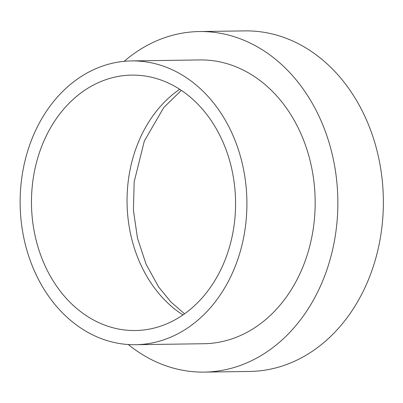<?xml version="1.0" encoding="UTF-8"?>
<svg xmlns="http://www.w3.org/2000/svg" width="403" height="403" viewBox="0 0 403 403"><rect width="100%" height="100%" fill="white"/><g stroke="black" fill="none" stroke-linecap="round" stroke-linejoin="round"><path stroke-width="0.6" d="M226.939 254.968A127.721 102.04 89.2 0 1 135.368 330.525A127.721 102.04 89.2 0 1 31.484 204.301A127.721 102.04 89.2 0 1 131.665 75.114A127.721 102.04 89.2 0 1 226.939 254.968M237.322 260.761A141.911 113.379 89.2 0 1 135.574 344.716A141.911 113.379 89.2 0 1 20.15 204.462A141.911 113.379 89.2 0 1 131.459 60.924A141.911 113.379 89.2 0 1 237.322 260.761M131.459 60.924L199.727 59.936A141.911 113.379 89.2 0 1 305.59 259.774A141.911 113.379 89.2 0 1 203.842 343.724L135.574 344.716M124.179 61.321A170.293 136.053 89.2 0 1 199.319 31.555A170.293 136.053 89.2 0 1 326.349 271.36A170.293 136.053 89.2 0 1 204.256 372.105A170.293 136.053 89.2 0 1 128.29 344.53M199.319 31.555L244.828 30.895A170.293 136.053 89.2 0 1 371.863 270.7A170.293 136.053 89.2 0 1 249.769 371.445L204.256 372.105M182.942 314.96A127.721 102.04 89.2 0 1 127.061 202.916A127.721 102.04 89.2 0 1 179.667 89.295M184.569 313.821L170.877 301.958L158.606 286.911L146.072 264.187L137.483 238.193L133.423 210.28L134.159 181.904L144.309 141.055L163.794 107.5L181.33 90.388"/></g></svg>
